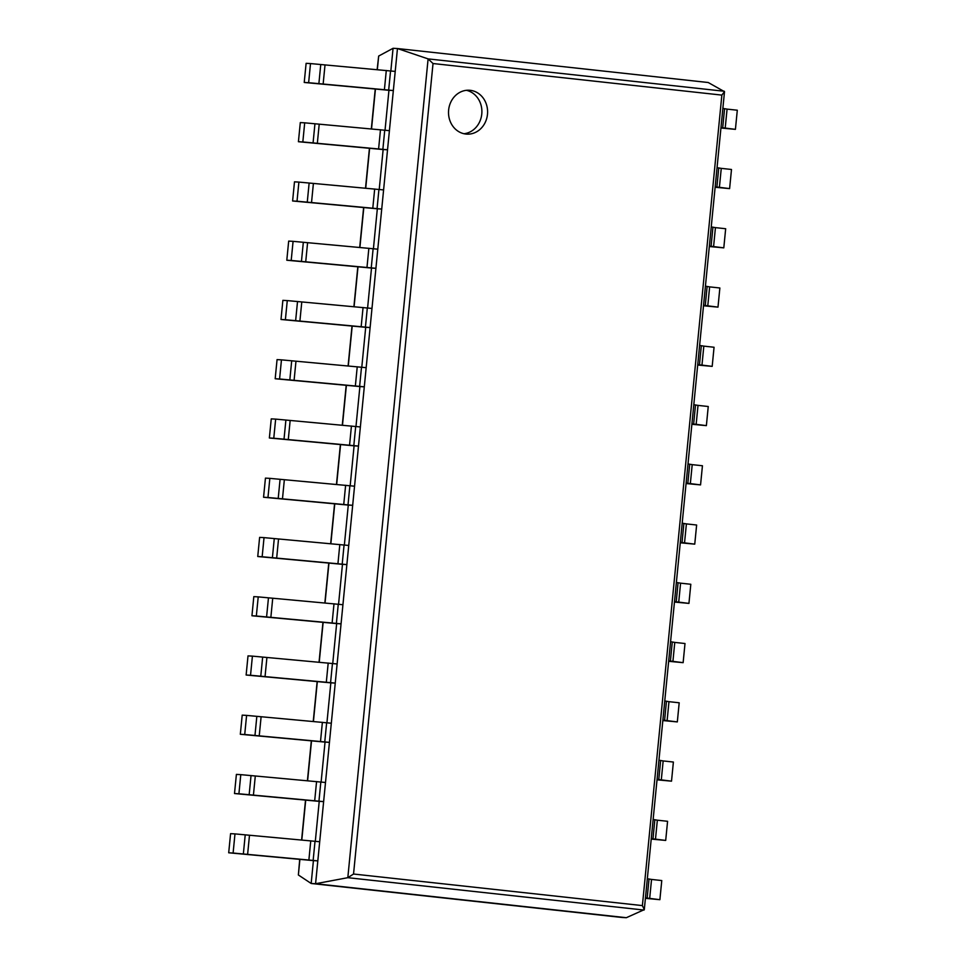 <?xml version="1.0" encoding="UTF-8"?>
<svg xmlns="http://www.w3.org/2000/svg" width="966" height="966" viewBox="0 0 966 966"><rect width="100%" height="100%" fill="white"/><g stroke="black" fill="none" stroke-linecap="round" stroke-linejoin="round"><path stroke-width="1.45" d="M228.701 852.785L230.584 833.658L234.98 833.899L233.108 853.038L228.701 852.785L313.419 860.621L311.173 883.479L298.373 874.979L299.714 859.366M315.314 841.253L319.227 801.369L323.622 801.611L325.506 782.484L240.788 774.647L238.916 793.774L323.622 801.611M321.123 782.001L325.035 742.105L329.442 742.359L331.314 723.22L246.596 715.395L244.724 734.522L329.442 742.359M326.931 722.749L330.843 682.853L335.25 683.095L337.122 663.968L252.416 656.131L250.532 675.27L335.25 683.095M332.739 663.485L336.651 623.601L341.058 623.843L342.93 604.716L258.224 596.879L256.34 616.006L341.058 623.843M338.559 604.233L342.471 564.337L346.866 564.591L348.738 545.452L264.032 537.627L262.16 556.754L346.866 564.591M344.367 544.981L348.279 505.085L352.675 505.327L354.558 486.2L269.84 478.363L267.968 497.502L352.675 505.327M350.175 485.717L354.087 445.833L358.483 446.075L360.366 426.948L275.648 419.111L273.776 438.238L358.483 446.075M355.983 426.465L359.895 386.569L364.303 386.823L366.174 367.684L281.456 359.859L279.585 378.986L364.303 386.823M361.791 367.213L365.703 327.317L370.111 327.559L371.982 308.432L287.276 300.595L285.393 319.734L370.111 327.559M367.599 307.949L371.512 268.065L375.919 268.306L377.791 249.18L293.084 241.343L291.201 260.47L375.919 268.306M373.419 248.697L377.332 208.801L381.727 209.054L383.599 189.916L298.892 182.091L297.021 201.218L381.727 209.054M379.227 189.445L383.14 149.549L387.535 149.79L389.419 130.664L304.701 122.827L302.829 141.966L387.535 149.79M385.036 130.181L388.948 90.297L393.343 90.538L395.227 71.412L310.509 63.575L308.637 82.702L393.343 90.538M390.844 70.929L393.065 48.3L378.672 56.052L377.138 69.673M393.065 48.3L397.461 48.542L315.58 883.733L311.173 883.479L621.935 917.458L626.342 917.7L644.298 909.634L642.39 905.601L721.856 95.103L724.5 91.673L708.235 82.521L397.461 48.542L428.107 58.89L433.022 63.527L721.856 95.103M433.022 63.527L353.544 874.025L347.82 877.683L315.58 883.733L626.342 917.7M487.48 114.302A21.976 19.537 93.2 0 0 469.283 90.236A21.976 19.537 93.2 0 0 448.55 111.09A21.976 19.537 93.2 0 0 466.832 134.129A21.976 19.537 93.2 0 0 487.48 114.302M463.994 133.731A21.976 19.537 93.2 0 0 481.78 113.988A21.976 19.537 93.2 0 0 466.421 90.309M308.637 82.702L304.23 82.46L306.113 63.333L310.509 63.575M304.23 82.46L388.948 90.297M725.188 128.237L727.072 109.11L737.3 110.221L735.416 129.359L720.974 127.536M727.072 109.11L722.858 108.397M720.938 128.007L735.416 129.359M302.829 141.966L298.422 141.712L300.305 122.585L304.701 122.827M298.422 141.712L383.14 149.549M719.38 187.489L721.264 168.362L731.491 169.485L729.608 188.611L715.166 186.788M721.264 168.362L717.05 167.661M715.118 187.259L729.608 188.611M297.021 201.218L292.613 200.976L294.485 181.837L298.892 182.091M292.613 200.976L377.332 208.801M713.572 246.753L715.444 227.626L725.671 228.737L723.8 247.864L709.358 246.04M715.444 227.626L711.23 226.913M709.31 246.523L723.8 247.864M291.201 260.47L286.805 260.228L288.677 241.102L293.084 241.343M286.805 260.228L371.512 268.065M707.764 306.005L709.636 286.878L719.863 287.989L717.992 307.128L703.55 305.304M709.636 286.878L705.422 286.165M703.502 305.775L717.992 307.128M285.393 319.734L280.997 319.48L282.869 300.354L287.276 300.595M280.997 319.48L365.703 327.317M701.956 365.257L703.828 346.13L714.055 347.253L712.183 366.38L697.742 364.556M703.828 346.13L699.613 345.43M697.693 365.027L712.183 366.38M279.585 378.986L275.189 378.744L277.061 359.606L281.456 359.859M275.189 378.744L359.895 386.569M696.148 424.521L698.02 405.394L708.247 406.505L706.375 425.632L691.934 423.808M698.02 405.394L693.805 404.682M691.885 424.291L706.375 425.632M273.776 438.238L269.369 437.996L271.253 418.87L275.648 419.111M269.369 437.996L354.087 445.833M690.328 483.773L692.211 464.646L702.439 465.757L700.555 484.896L686.114 483.072M692.211 464.646L687.997 463.934M686.077 483.543L700.555 484.896M267.968 497.502L263.561 497.249L265.445 478.122L269.84 478.363M263.561 497.249L348.279 505.085M684.52 543.025L686.403 523.898L696.631 525.021L694.747 544.148L680.305 542.324M686.403 523.898L682.189 523.198M680.257 542.795L694.747 544.148M262.16 556.754L257.753 556.513L259.625 537.374L264.032 537.627M257.753 556.513L342.471 564.337M678.712 602.289L680.583 583.162L690.811 584.273L688.939 603.4L674.497 601.577M680.583 583.162L676.369 582.45M674.449 602.06L688.939 603.4M256.34 616.006L251.945 615.765L253.816 596.638L258.224 596.879M251.945 615.765L336.651 623.601M672.904 661.541L674.775 642.414L685.003 643.525L683.131 662.664L668.689 660.841M674.775 642.414L670.561 641.702M668.641 661.312L683.131 662.664M250.532 675.27L246.137 675.017L248.008 655.89L252.416 656.131M246.137 675.017L330.843 682.853M667.095 720.805L668.967 701.666L679.195 702.789L677.323 721.916L662.881 720.093M668.967 701.666L664.753 700.966M662.833 720.564L677.323 721.916M244.724 734.522L240.329 734.281L242.2 715.142L246.596 715.395M240.329 734.281L325.035 742.105M661.287 780.057L663.159 760.93L673.387 762.041L671.515 781.168L657.073 779.345M663.159 760.93L658.945 760.218M657.025 779.828L671.515 781.168M238.916 793.774L234.509 793.533L236.392 774.406L240.788 774.647M234.509 793.533L319.227 801.369M655.467 839.309L657.351 820.182L667.578 821.305L665.695 840.432L651.253 838.609M657.351 820.182L653.137 819.47M651.217 839.08L665.695 840.432M234.98 833.899L319.698 841.736L317.814 860.863L313.419 860.621M233.108 853.038L317.814 860.863M649.659 898.573L651.543 879.434L661.77 880.557L659.887 899.684L645.445 897.861M651.543 879.434L647.329 878.734M645.397 898.332L659.887 899.684M298.373 874.979L299.895 859.378M301.803 840.022L305.715 800.126M307.611 780.769L311.523 740.874M313.419 721.505L317.331 681.61M319.227 662.253L323.139 622.358M325.035 603.001L328.947 563.106M330.855 543.737L334.755 503.841M336.663 484.485L340.575 444.589M342.471 425.233L346.383 385.337M348.279 365.969L352.192 326.073M354.087 306.717L358 266.821M359.895 247.465L363.808 207.569M365.716 188.201L369.616 148.305M371.524 128.949L375.436 89.053M377.332 69.697L378.672 56.052M644.032 910.057L347.82 877.683L428.107 58.89L724.319 91.263M353.544 874.025L642.39 905.601M318.865 83.825L320.736 64.698M323.127 84.247L324.999 65.108M384.42 89.609L386.291 70.482M388.682 90.031L390.566 70.904M722.677 127.923L724.56 108.784M313.056 143.077L314.928 123.95M317.319 143.499L319.191 124.373M378.612 148.861L380.483 129.734M382.874 149.283L384.746 130.156M716.869 187.175L718.74 168.048M307.248 202.329L309.12 183.202M311.511 202.751L313.382 183.625M372.804 208.125L374.675 188.986M377.066 208.535L378.938 189.408M711.061 246.427L712.932 227.3M301.428 261.593L303.312 242.466M305.703 262.015L307.574 242.877M366.983 267.377L368.867 248.25M371.258 267.799L373.13 248.673M705.252 305.691L707.124 286.552M295.62 320.845L297.504 301.718M299.883 321.267L301.766 302.141M361.175 326.629L363.059 307.502M365.438 327.051L367.322 307.925M699.444 364.943L701.316 345.816M289.812 380.109L291.684 360.97M294.075 380.519L295.958 361.393M355.367 385.893L357.239 366.754M359.63 386.303L361.513 367.177M693.624 424.195L695.508 405.068M284.004 439.361L285.876 420.234M288.266 439.784L290.138 420.645M349.559 445.145L351.431 426.018M353.822 445.567L355.693 426.441M687.816 483.459L689.7 464.32M278.196 498.613L280.068 479.486M282.458 499.036L284.33 479.909M343.751 504.397L345.623 485.27M348.014 504.82L349.885 485.693M682.008 542.711L683.88 523.584M272.388 557.877L274.259 538.738M276.65 558.288L278.522 539.161M337.943 563.661L339.815 544.522M342.205 564.072L344.077 544.945M676.2 601.963L678.072 582.836M266.568 617.129L268.451 598.002M270.842 617.552L272.714 598.413M332.123 622.913L334.007 603.786M336.397 623.336L338.269 604.209M670.392 661.227L672.264 642.088M260.76 676.381L262.643 657.254M265.022 676.804L266.906 657.677M326.315 682.165L328.199 663.038M330.577 682.588L332.461 663.461M664.584 720.479L666.455 701.352M254.952 735.645L256.823 716.506M259.214 736.056L261.098 716.929M320.507 741.429L322.378 722.302M324.769 741.852L326.653 722.713M658.764 779.731L660.647 760.604M249.143 794.897L251.015 775.77M253.406 795.32L255.278 776.181M314.699 800.681L316.57 781.554M318.961 801.104L320.833 781.977M652.956 838.995L654.839 819.856M243.335 854.149L245.207 835.022M247.598 854.572L249.47 835.445M308.891 859.933L310.762 840.806M313.153 860.356L315.025 841.229M647.148 898.247L649.019 879.12M301.609 840.009L305.522 800.114M307.417 780.745L311.33 740.85M313.238 721.493L317.15 681.598M319.046 662.241L322.958 622.346M324.854 602.977L328.766 563.081M330.662 543.725L334.574 503.829M336.47 484.473L340.382 444.577M342.278 425.209L346.19 385.313M348.098 365.957L352.01 326.061M353.906 306.705L357.818 266.809M359.714 247.441L363.627 207.545M365.522 188.189L369.435 148.293M371.33 128.937L375.243 89.041M644.298 909.634L724.5 91.673"/></g></svg>
